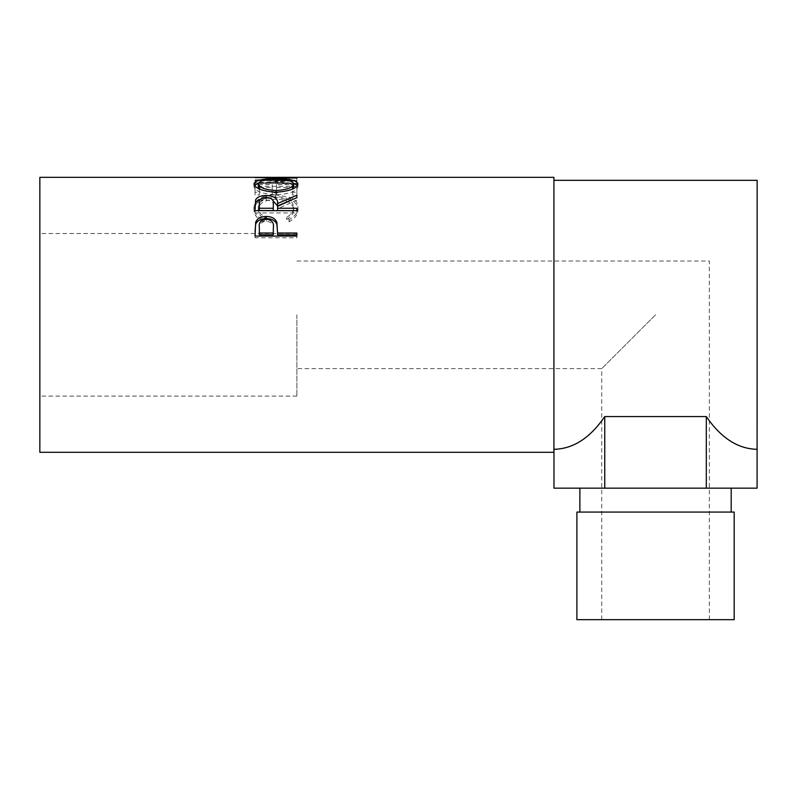 <?xml version="1.0" encoding="UTF-8"?>
<svg xmlns="http://www.w3.org/2000/svg" width="797" height="797" viewBox="0 0 797 797"><rect width="100%" height="100%" fill="white"/><g stroke="black" fill="none" stroke-linecap="round" stroke-linejoin="round"><path stroke-width="0.6" stroke-dasharray="3.98 2.99" d="M655.533 314.815L601.735 368.613L655.533 314.815M655.533 619.668L601.735 619.668L655.533 619.668M296.882 314.815L296.882 396.109L296.882 314.815M579.877 512.072L731.188 512.072L579.877 512.072M579.877 488.162L731.188 488.162L579.877 488.162M39.85 177.332L39.85 452.298M266.706 177.482L266.706 180.461L296.882 180.6L296.882 177.621L266.776 179.564L296.882 180.341L296.882 181.168L255.04 179.983L289.371 177.641L275.144 177.352M296.882 177.621L279.289 177.332M259.334 192.306L259.334 184.605L272.205 184.605L272.205 192.306L276.499 192.306L276.499 184.605L292.589 184.605L292.589 192.306L296.882 192.306L296.882 183.449L255.04 183.449L255.04 192.306L259.334 192.306L259.334 194.966L255.04 194.966L255.04 192.306M262.721 219.683L265.232 217.332C260.559 214.493 258.238 211.125 258.258 207.23C259.035 200.575 264.953 197.068 276.001 196.71C287.149 197.078 293.037 200.645 293.665 207.389C293.605 211.205 291.284 214.523 286.691 217.332L289.181 219.683C295.039 216.266 297.958 212.171 297.958 207.409C298.098 203.165 295.657 199.868 290.636 197.507L275.722 194.827C262.173 195.135 254.92 199.32 253.964 207.379C253.934 212.181 256.853 216.276 262.721 219.683L262.721 221.745L265.232 219.454C260.559 216.674 258.238 213.377 258.258 209.571C259.035 203.066 264.953 199.629 276.001 199.28C287.149 199.639 293.037 203.125 293.665 209.731C293.615 213.457 291.284 216.704 286.691 219.454L289.181 221.745C295.039 218.408 297.958 214.403 297.958 209.741C298.098 205.586 295.657 202.358 290.636 200.057L275.722 197.437C262.173 197.736 254.92 201.83 253.964 209.711C253.934 214.413 256.853 218.418 262.721 221.745M553.915 177.332L553.915 452.298M757.15 180.321L757.15 449.309M757.09 449.309C737.902 448.91 720.976 437.991 706.311 416.562L604.754 416.562C590.089 437.991 573.163 448.91 553.975 449.309M265.232 217.332L265.232 219.454M258.258 207.23L258.258 209.571M276.001 196.71L276.001 199.28M293.665 207.389L293.665 209.731M286.691 217.332L286.691 219.454M289.181 219.683L289.181 221.745M297.958 207.409L297.958 209.741M290.636 197.507L290.636 200.057M275.722 194.827L275.722 197.437M253.964 207.379L253.964 209.711M259.334 184.605L259.334 194.966M259.334 187.434L272.205 187.434L272.205 194.966L276.499 194.966L276.499 192.306M272.205 184.605L272.205 187.434M272.205 192.306L272.205 194.966M276.499 184.605L276.499 194.966M276.499 187.434L292.589 187.434L292.589 194.966L296.882 194.966L296.882 192.306M292.589 184.605L292.589 187.434M292.589 192.306L292.589 194.966M296.882 183.449L296.882 194.966M296.882 186.299L255.04 186.299L255.04 194.966M255.04 183.449L255.04 186.299M296.882 180.6L296.882 177.671M296.882 180.341L296.882 183.26L266.776 182.503L266.776 179.564M266.776 182.503L296.882 180.65M296.882 183.26L296.882 181.168M296.882 178.06L296.882 181.029L255.04 180.55L289.371 180.62L255.04 182.911L255.04 179.983M255.04 182.911L296.882 184.077M255.04 182.802L255.04 179.873M289.371 180.62L289.371 177.641M296.882 181.029L296.882 177.721M266.706 180.461L296.882 180.7M275.941 178.867L275.941 181.816L293.595 183.35M297.5 185.362L297.958 186.687C296.813 191.22 289.54 193.95 276.151 194.867C262.701 194.02 255.309 191.33 253.964 186.787L254.432 185.402M297.958 183.838L297.958 186.687M276.151 192.197L276.151 194.867M253.964 183.938L253.964 186.787M258.338 183.34L275.941 181.816M260.131 189.357L276.131 193.253L292.091 189.228M293.665 186.727C292.848 183.788 286.93 182.354 275.931 182.413C265.022 182.374 259.135 183.808 258.258 186.727M276.131 193.253L276.131 192.197M275.931 182.413L275.931 179.474M261.316 198.612L266.228 198.104L271.309 198.652M266.228 197.417L266.228 198.104M289.321 200.864L296.882 197.845L296.882 195.245M296.882 200.157L277.575 208.714L277.575 206.353M277.575 210.567L277.575 208.714M296.882 208.256L296.882 210.567M296.882 212.929L296.882 210.667L296.882 212.929L255.04 212.929L255.04 207.778M255.04 210.667L255.04 212.929M273.341 206.005C274.098 202.558 271.727 200.555 266.218 199.967C260.858 200.545 258.557 202.518 259.334 205.895L259.334 210.567M266.218 197.417L266.218 199.967M259.334 203.474L259.334 205.895M277.575 232.475L277.575 234.806M296.882 233.033L296.882 234.806M296.882 237.785L296.882 236.081L296.882 237.785L255.04 237.785L255.04 231.349M255.04 236.081L255.04 237.785M273.371 229.157C274.108 224.654 271.737 222.004 266.278 221.207C260.918 221.965 258.607 224.535 259.334 228.918L259.334 234.806M266.278 219.125L266.278 221.207M259.334 227.006L259.334 228.918M757.09 488.162L553.975 488.162M706.311 416.562L706.311 488.162M604.754 416.562L604.754 488.162M734.176 512.072L576.889 512.072M734.176 619.668L576.889 619.668M601.735 619.668L601.735 368.613L296.882 368.613M296.882 396.109L39.85 396.109M279.289 180.321L271.02 180.321M296.882 233.521L39.85 233.521M709.33 619.668L709.33 261.017L296.882 261.017"/><path stroke-width="1.2" d="M576.889 619.668L734.176 619.668L734.176 512.072L576.889 512.072L576.889 619.668M731.188 512.072L731.188 488.162M579.877 512.072L579.877 488.162M255.04 236.081L255.668 222.233C257.282 218.448 260.808 216.535 266.268 216.465C271.877 216.535 275.413 218.537 276.888 222.483L277.575 233.033L296.882 233.033L296.882 236.081L255.04 236.081M255.04 210.667L255.608 199.917C257.112 197.048 260.649 195.574 266.228 195.514C274.337 195.992 278.113 198.672 277.575 203.564L296.882 195.245L296.882 197.606L277.575 206.353L277.575 208.256L296.882 208.256L296.882 210.667L255.04 210.667M253.964 183.938C255.05 180.351 262.382 178.667 275.941 178.867C289.391 178.677 296.733 180.331 297.958 183.838C296.813 188.481 289.54 191.26 276.151 192.197C262.701 191.34 255.309 188.58 253.964 183.938M271.02 177.332L39.85 177.332L39.85 452.298L553.915 452.298L553.915 177.332L279.289 177.332L266.706 177.482L296.882 178.06L255.04 177.601L275.144 177.352M604.754 416.562L604.754 488.162L553.975 488.162L553.975 449.309C573.163 448.91 590.089 437.991 604.754 416.562L706.311 416.562C720.976 437.991 737.902 448.91 757.09 449.309L757.15 180.321L553.915 180.321M275.941 178.867L275.941 179.474M293.595 183.35L297.5 185.362M254.432 185.402L258.338 183.34M292.091 189.228L293.665 186.727L293.665 183.888C292.848 180.879 286.94 179.415 275.931 179.474C265.032 179.425 259.135 180.899 258.258 183.888C259.234 187.624 265.192 189.845 276.131 190.543C286.96 189.825 292.798 187.604 293.665 183.888M258.258 183.888L258.258 186.727L260.131 189.357M276.131 192.197L276.131 190.543M255.04 207.778L255.608 202.418L261.316 198.612M255.608 199.917L255.608 202.418M266.228 195.514L266.228 198.104M271.309 198.652L277.575 205.985L289.321 200.864M277.575 203.564L277.575 205.985M277.575 208.256L277.575 210.567L296.882 210.667M273.341 206.005L273.341 203.564C274.098 200.067 271.727 198.015 266.218 197.417C260.858 198.005 258.557 200.017 259.334 203.474L259.334 208.256L273.281 208.256L273.341 203.584L273.281 210.567L259.334 210.567L259.334 208.256M273.281 208.256L273.281 210.567M255.04 231.349L255.668 224.246C257.282 220.55 260.808 218.667 266.268 218.607C271.877 218.667 275.413 220.63 276.888 224.485L277.575 232.475M255.668 222.233L255.668 224.246M266.268 216.465L266.268 218.607M276.888 222.483L276.888 224.485M277.575 233.033L277.575 234.806L296.882 234.806L296.882 236.081M273.371 229.137L273.281 234.806L259.334 234.806L259.334 233.033L273.281 233.033L273.371 227.235C274.108 222.652 271.747 219.942 266.278 219.125C260.918 219.902 258.607 222.522 259.334 227.006L259.334 233.033M273.281 233.033L273.281 234.806M706.311 416.562L706.311 488.162L757.09 488.162L757.09 449.309M604.754 488.162L706.311 488.162"/></g></svg>
